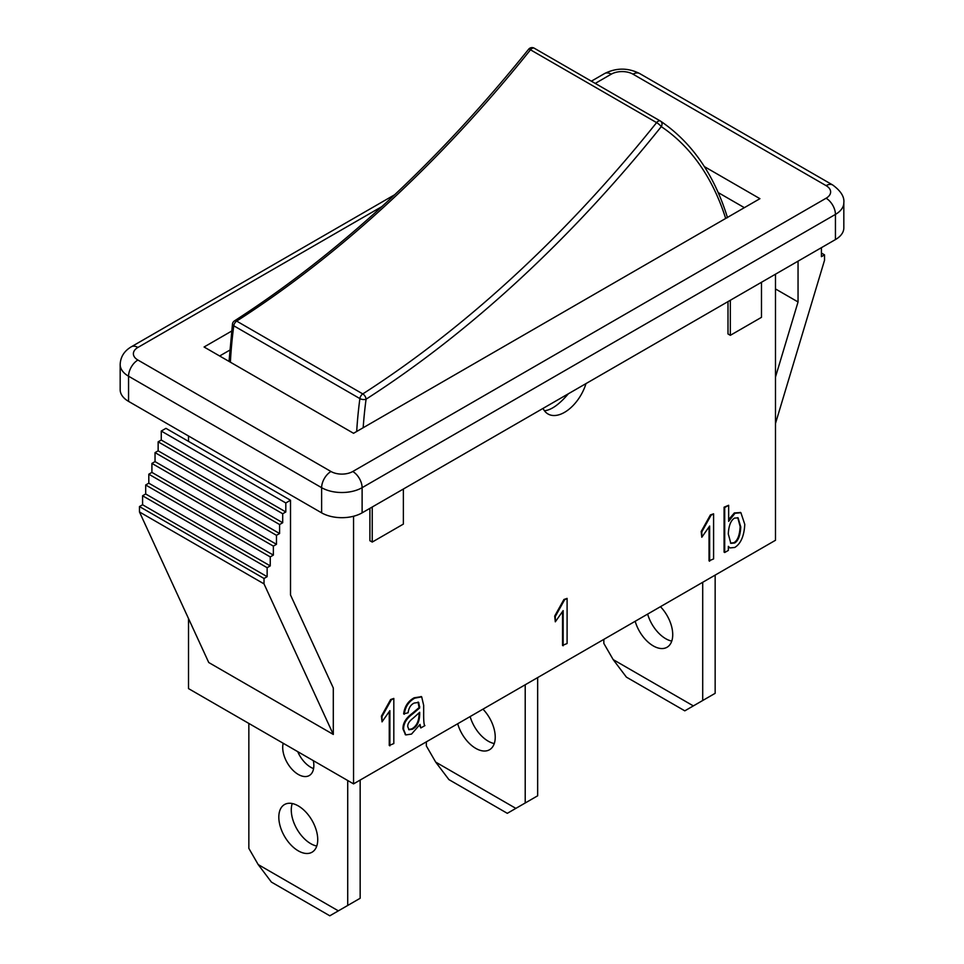 <?xml version="1.0" encoding="UTF-8"?>
<svg xmlns="http://www.w3.org/2000/svg" width="964" height="964" viewBox="0 0 964 964"><rect width="100%" height="100%" fill="white"/><g stroke="black" fill="none" stroke-linecap="round" stroke-linejoin="round"><path stroke-width="1.45" d="M525.211 684.777L525.211 802.988L515.861 808.374L435.68 762.09L426.341 745.907L426.341 741.858M482.964 709.167A27.522 15.894 60 0 1 495.231 737.135A27.522 15.894 60 0 1 489.531 749.739A27.522 15.894 60 0 1 457.683 723.759M435.68 762.09L448.911 779.611L507.305 813.327L515.861 808.374M537.659 677.584L537.659 795.794L525.211 802.988M470.143 716.565A27.522 15.894 -120 0 0 494.267 743.557M702.708 582.292L702.708 700.503L693.357 705.901L613.176 659.605L603.838 643.422L603.838 639.385M660.461 606.693A27.522 15.894 60 0 1 672.727 634.661A27.522 15.894 60 0 1 667.028 647.266A27.522 15.894 60 0 1 635.18 621.286M613.176 659.605L626.407 677.138L684.802 710.842L693.357 705.901M715.155 575.11L715.155 693.321L702.708 700.503M647.639 614.092A27.522 15.894 -120 0 0 671.763 641.084M347.715 780.515L347.715 905.461L360.162 898.267L360.162 780.057M297.731 751.655A22.015 12.713 -120 0 0 313.577 768.597M292.237 803.53A27.522 15.894 -120 0 0 291.273 809.953A27.522 15.894 -120 0 0 316.77 846.043M347.715 905.461L338.364 910.86L258.183 864.563L248.845 848.38L248.845 723.434M278.813 817.147A27.522 15.894 60 0 1 284.513 804.542A27.522 15.894 60 0 1 312.035 820.436A27.522 15.894 60 0 1 312.035 852.212A27.522 15.894 60 0 1 290.827 844.838A27.522 15.894 60 0 1 278.813 817.147M313.348 760.668A22.015 12.713 60 0 1 309.287 775.538A22.015 12.713 60 0 1 292.321 769.634A22.015 12.713 60 0 1 282.705 747.474A22.015 12.713 60 0 1 283.199 743.268M258.183 864.563L271.414 882.096L329.808 915.8L338.364 910.86M568.374 393.77C559.313 404.386 551.336 410.062 544.455 410.772M775.49 274.186L775.49 540.274L353.547 783.877L188.51 688.597L188.51 618.539M188.51 441.367L188.51 435.993M761.476 282.283L761.476 317.337L730.338 335.315L730.338 300.262M728.001 301.599L728.001 333.966L730.338 335.315M403.374 489.025L403.374 524.091L372.237 542.069L372.237 507.004M369.899 508.353L369.899 540.72L372.237 542.069M353.547 783.877L353.547 516.258M585.992 383.6A33.029 19.075 -60 0 1 548.01 413.99A33.029 19.075 -60 0 1 543.045 408.387M724.711 552.505L724.085 552.143L724.085 507.197L728.651 505.281L728.651 521.355L734.99 513.282L740.906 512.728L744.786 524.392C744.124 536.068 740.786 543.756 734.749 547.468L729.965 547.926L728.35 546.347L728.35 550.408L724.711 552.505L724.711 507.558L728.651 505.281M728.651 519.632L734.363 512.932L740.593 512.559M729.664 547.721L728.35 546.769M563.157 645.784L563.157 610.622L555.312 621.816L555.312 616.466L564.543 599.861L567.097 598.391L567.097 643.506L562.53 645.422L562.53 611.766M555.312 621.816L554.686 616.104L563.916 599.5L567.097 598.391M389.878 745.823L389.878 710.661L382.033 721.855L382.033 716.505L391.264 699.9L393.818 698.43L393.818 743.545L389.251 745.461L389.251 711.818M382.033 721.855L381.407 716.156L390.637 699.539L393.818 698.43M405.495 734.725L402.988 728.989C402.783 723.313 405.808 718.168 412.062 713.553L419.075 707.6L418.075 702.057M404.278 714.252C405.193 706.889 408.7 701.515 414.797 698.153L421.69 696.851L423.666 705.323L423.666 712.673C423.582 721.156 424.003 725.458 424.919 725.591L420.834 727.953L420.027 724.422L411.52 734.086L405.796 734.917L403.615 729.35C403.41 723.675 406.434 718.529 412.688 713.902L419.689 707.95L418.701 702.419L414.195 703.045C410.76 704.684 408.736 707.925 408.121 712.758L403.651 713.89C404.567 706.528 408.073 701.153 414.171 697.791L421.364 696.683M420.834 727.953L419.545 725.265M709.649 561.205L709.649 526.043L701.804 537.237L701.804 531.887L711.034 515.282L713.589 513.812L713.589 558.927L709.034 560.843L709.034 527.188M701.804 537.237L701.19 531.526L710.408 514.921L713.589 513.812M701.19 531.526L701.804 531.887M710.408 514.921L711.034 515.282M419.689 712.3L419.689 714.312C419.521 721.65 417.111 726.603 412.484 729.194L408.989 729.76L407.784 726.796C407.447 723.976 409.278 721.072 413.291 718.072L419.689 712.3M408.688 729.555L411.857 728.832C416.496 726.254 418.894 721.289 419.075 713.95L419.075 712.974M419.075 707.6L419.689 707.95M419.099 706.154L419.726 706.516M381.407 716.156L382.033 716.505M390.637 699.539L391.264 699.9M554.686 616.104L555.312 616.466M563.916 599.5L564.543 599.861M728.29 533.923C728.76 525.621 730.833 520.343 734.508 518.114L738.075 517.825L740.762 526.922C740.316 535.526 738.255 540.888 734.604 543.009L730.82 543.347L728.29 533.923M730.519 543.142L733.978 542.66C737.629 540.527 739.689 535.165 740.135 526.561L737.761 517.668M724.085 507.197L724.711 507.558M775.49 423.473L824.533 260.256L824.533 254.858L821.424 256.665L821.424 247.676L818.316 249.471M821.424 253.062L824.533 254.858M798.047 261.172L798.047 301.961L775.49 377.02M775.49 288.947L798.047 301.961M290.513 500.256L165.953 428.341L161.265 431.053L161.265 440.042L158.144 441.837L158.144 450.827L155.035 452.622L155.035 461.611L151.914 463.407L151.914 472.396L148.805 474.204L148.805 483.193L145.685 484.988L145.685 493.978L142.576 495.773L142.576 504.762L139.467 506.558L139.467 511.956L208.742 662.521L333.303 734.435L264.016 583.871L264.016 578.472L267.136 576.677L267.136 567.688L270.245 565.892L270.245 556.903L273.366 555.107L273.366 546.118L276.475 544.311L276.475 535.321L279.596 533.526L279.596 524.537L282.705 522.741L282.705 513.752L285.814 511.956L285.814 502.967L290.513 500.256L290.513 594.993L333.303 687.995L333.303 734.435M139.467 511.956L264.016 583.871M139.467 506.558L264.016 578.472M142.576 504.762L267.136 576.677M142.576 495.773L267.136 567.688M145.685 493.978L270.245 565.892M145.685 484.988L270.245 556.903M148.805 483.193L273.366 555.107M148.805 474.204L273.366 546.118M151.914 472.396L276.475 544.311M151.914 463.407L276.475 535.321M155.035 461.611L279.596 533.526M155.035 452.622L279.596 524.537M158.144 450.827L282.705 522.741M158.144 441.837L282.705 513.752M161.265 440.042L285.814 511.956M161.265 431.053L285.814 502.967M219.647 355.993L229.745 350.161M231.589 331.122L204.079 347.004L353.547 433.294L759.921 198.68L704.371 166.603M718.216 192.583L744.353 207.67M595.234 83.41L611.236 74.18A15.412 8.893 180 0 1 633.023 74.18L826.1 185.642A15.412 8.893 180 0 1 826.1 198.235A13.207 7.628 60 0 1 835.439 214.406A28.631 16.521 0 0 0 843.825 202.729L843.825 227.89A28.631 16.521 180 0 1 835.439 239.578L362.115 512.848A28.631 16.521 180 0 1 321.627 512.848L128.561 401.386A28.631 16.521 180 0 1 120.175 389.697L120.175 364.525A28.631 16.521 0 0 0 128.561 376.213A13.207 7.628 -60 0 1 137.9 360.03A15.412 8.893 180 0 1 137.9 347.45L381.925 206.561M363.175 427.739A411.761 237.734 -60 0 1 366.067 399.204A934.719 539.659 120 0 0 661.28 126.621A4.398 3.591 123.9 0 0 660.617 121.175A4.398 3.591 123.9 0 0 660.448 121.066A4.398 2.543 120 0 0 660.364 121.018A4.398 2.543 120 0 0 656.605 122.621L530.489 49.803A4.398 0.916 -141.3 0 0 528.609 49.26C437.439 162.603 339.388 253.134 234.457 320.892A4.398 2.398 57.3 0 1 236.662 321.108A930.308 537.117 120 0 0 530.489 49.803A4.398 2.543 -60 0 1 534.249 48.2A4.398 2.543 -60 0 1 534.333 48.248L660.28 120.97M230.384 362.187A416.159 240.277 -60 0 1 233.77 325.784A4.398 2.097 -172.5 0 1 232.469 324.012L229.034 361.416M725.675 218.442A411.761 237.734 -60 0 0 661.28 126.621A4.398 0.916 -141.3 0 0 656.605 122.621A930.308 537.117 -60 0 1 362.777 393.914A4.398 2.398 57.3 0 1 366.067 399.204A4.398 2.097 -172.5 0 1 359.885 398.59L233.77 325.784A4.398 2.543 -60 0 1 236.662 321.108L362.777 393.914A4.398 2.543 120 0 0 359.885 398.59A416.159 240.277 120 0 0 356.692 431.474M419.075 713.95L419.689 714.312M411.857 728.832L412.484 729.194M402.988 728.989L403.615 729.35M412.062 713.553L412.688 713.902M414.171 697.791L414.797 698.153M740.135 526.561L740.762 526.922M733.978 542.66L734.604 543.009M734.363 512.932L734.99 513.282M826.1 198.235L352.764 471.504A15.412 8.893 180 0 1 330.977 471.504L137.9 360.03M591.366 81.181L604.621 73.529C616.297 67.685 627.962 67.685 639.638 73.529A13.207 7.628 120 0 0 633.023 74.18M826.1 185.642A13.207 7.628 -60 0 1 832.703 184.992L639.638 73.529M604.621 73.529A13.207 7.628 60 0 1 611.236 74.18M394.71 194.716L131.297 346.799A13.207 7.628 60 0 1 137.9 347.45M352.764 471.504A13.207 7.628 60 0 1 362.115 487.676L835.439 214.406L835.439 239.578M330.977 471.504A13.207 7.628 120 0 0 321.627 487.676A28.631 16.521 0 0 0 362.115 487.676L362.115 512.848M128.561 401.386L128.561 376.213L321.627 487.676L321.627 512.848M234.457 320.892A4.398 4.398 0 0 0 232.469 324.012M727.495 217.683C714.228 174.665 691.935 142.491 660.617 121.175A4.398 4.398 0 0 0 660.364 121.018L534.249 48.2A4.398 4.398 0 0 0 528.609 49.26M405.796 734.917L405.169 734.556M421.69 696.851L421.063 696.49M740.906 512.728L740.292 512.366M729.965 547.926L729.338 547.564M843.825 202.729C844.536 196.861 840.825 190.944 832.703 184.992M131.297 346.799C124.187 351.017 120.488 356.933 120.175 364.525"/></g></svg>
